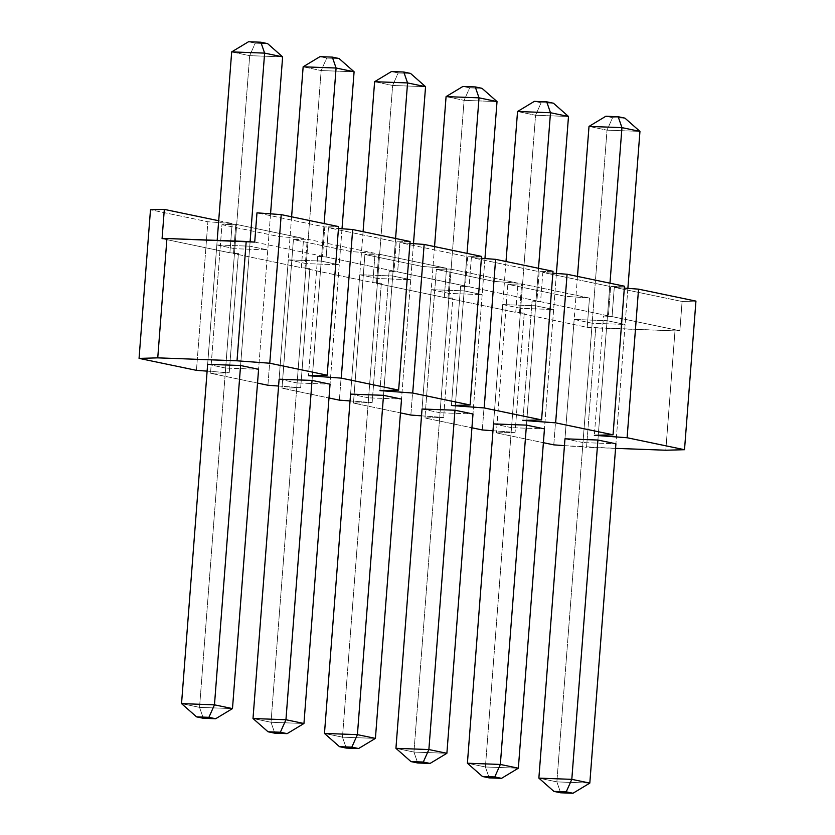 <?xml version="1.0" encoding="UTF-8"?>
<svg xmlns="http://www.w3.org/2000/svg" width="835" height="835" viewBox="0 0 835 835"><rect width="100%" height="100%" fill="white"/><g stroke="black" fill="none" stroke-linecap="round" stroke-linejoin="round"><path stroke-width="0.63" stroke-dasharray="4.17 3.13" d="M624.935 118.132L612.587 117.672L605.834 116.263L612.587 117.672L607.024 130.166L639.954 131.387L607.024 130.166L556.872 781.884L607.024 130.166L589.009 126.409L607.024 130.166L612.587 117.672L624.935 118.132M627.878 288.357L615.917 443.792L627.878 288.357M589.813 783.105L556.872 781.884L538.867 778.126L556.872 781.884L589.813 783.105M577.476 276.406L564.971 438.813L577.476 276.406M597.912 440.035L609.978 283.19L597.912 440.035L607.097 320.692L574.156 319.471L592.161 323.228L625.102 324.45L607.097 320.692L597.912 440.035M560.64 792.791L556.872 781.884L560.64 792.791M553.469 103.227L541.122 102.768L534.369 101.359L541.122 102.768L535.559 115.261L568.489 116.482L535.559 115.261L485.406 766.979L535.559 115.261L517.543 111.504L535.559 115.261L541.122 102.768L553.469 103.227M556.413 273.452L544.451 428.887L556.413 273.452M518.347 768.2L485.406 766.979L467.402 763.221L485.406 766.979L518.347 768.2M506.01 261.512L493.506 423.909L506.01 261.512M526.447 425.13L538.512 268.286L526.447 425.13L535.632 305.787L502.691 304.566L520.696 308.324L553.636 309.545L535.632 305.787L526.447 425.13M489.174 777.886L485.406 766.979L489.174 777.886M482.004 88.322L469.656 87.863L462.903 86.464L469.656 87.863L464.093 100.357L497.023 101.578L464.093 100.357L413.941 752.074L464.093 100.357L446.078 96.609L464.093 100.357L469.656 87.863L482.004 88.322M484.947 258.547L472.986 413.983L484.947 258.547M446.882 753.295L413.941 752.074L395.936 748.317L413.941 752.074L446.882 753.295M434.544 246.607L422.04 409.004L434.544 246.607M454.981 410.225L467.047 253.381L454.981 410.225L464.166 290.883L431.225 289.661L449.23 293.419L482.171 294.64L464.166 290.883L454.981 410.225M417.709 762.981L413.941 752.074L417.709 762.981M410.538 73.417L398.191 72.969L391.438 71.559L398.191 72.969L392.627 85.452L425.558 86.683L392.627 85.452L342.475 737.169L392.627 85.452L374.612 81.705L392.627 85.452L398.191 72.969L410.538 73.417M413.482 243.653L401.52 399.078L413.482 243.653M375.416 738.39L342.475 737.169L324.471 733.422L342.475 737.169L375.416 738.39M363.079 231.702L350.575 394.11L363.079 231.702M383.515 395.331L395.581 238.476L383.515 395.331L392.7 275.978L359.76 274.757L377.764 278.514L410.705 279.735L392.7 275.978L383.515 395.331M346.243 748.087L342.475 737.169L346.243 748.087M339.073 58.523L326.725 58.064L319.972 56.655L326.725 58.064L321.162 70.557L354.092 71.779L321.162 70.557L271.01 722.275L321.162 70.557L303.147 66.8L321.162 70.557L326.725 58.064L339.073 58.523M342.016 228.748L330.055 384.183L342.016 228.748M303.95 723.496L271.01 722.275L253.005 718.517L271.01 722.275L303.95 723.496M291.603 216.797L279.109 379.205L291.603 216.797M312.05 380.426L324.116 223.582L312.05 380.426L321.235 261.073L288.294 259.852L306.299 263.609L339.24 264.831L321.235 261.073L312.05 380.426M274.778 733.182L271.01 722.275L274.778 733.182M267.607 43.618L255.26 43.159L248.506 41.75L255.26 43.159L249.686 55.653L282.627 56.874L249.686 55.653L199.544 707.37L249.686 55.653L231.681 51.895L249.686 55.653L255.26 43.159L267.607 43.618M270.55 213.843L258.589 369.279L270.55 213.843M232.485 708.591L199.544 707.37L181.539 703.613L199.544 707.37L232.485 708.591M217.184 240.386L207.644 364.3L217.184 240.386M240.584 365.521L250.103 241.753L240.584 365.521L249.769 246.179L216.829 244.958L234.833 248.705L267.774 249.926L249.769 246.179L240.584 365.521M203.312 718.277L199.544 707.37L203.312 718.277M207.122 371.137L229.218 372.765L210.524 373.276L257.524 383.077L210.524 373.276L229.218 372.765L207.122 371.137M278.587 386.041L300.683 387.67L281.99 388.181L328.99 397.982L281.99 388.181L300.683 387.67L278.587 386.041M350.053 400.936L372.159 402.574L353.455 403.086L400.456 412.887L353.455 403.086L372.159 402.574L350.053 400.936M421.518 415.84L443.625 417.479L424.921 417.991L471.921 427.791L424.921 417.991L443.625 417.479L421.518 415.84M492.984 430.745L515.091 432.384L496.387 432.895L543.397 442.696L496.387 432.895L515.091 432.384L492.984 430.745M564.45 445.65L615.572 448.364L586.556 447.278L595.731 327.936L587.214 327.31L519.412 313.167L524.265 313.031L515.748 312.405L447.946 298.262L452.8 298.137L444.283 297.5L376.481 283.357L381.334 283.232L372.817 282.595L305.015 268.463L309.868 268.327L301.351 267.701L233.539 253.558L238.403 253.423L229.886 252.796L162.073 238.653L229.886 252.796L238.403 253.423L229.218 372.765L238.403 253.423L233.539 253.558L235.794 224.302L303.606 238.445L279.36 236.649L221.953 224.688L235.794 224.302L221.953 224.688L210.524 373.276L221.953 224.688L279.36 236.649L303.606 238.445L301.351 267.701L309.868 268.327L300.683 387.67L309.868 268.327L305.015 268.463L307.259 239.207L375.072 253.349L350.825 251.554L293.419 239.582L307.259 239.207L293.419 239.582L281.99 388.181L293.419 239.582L350.825 251.554L375.072 253.349L372.817 282.595L381.334 283.232L372.159 402.574L381.334 283.232L376.481 283.357L378.725 254.111L446.537 268.254L422.291 266.459L364.895 254.487L378.725 254.111L364.895 254.487L353.455 403.086L364.895 254.487L422.291 266.459L446.537 268.254L444.283 297.5L452.8 298.137L443.625 417.479L452.8 298.137L447.946 298.262L450.19 269.016L518.003 283.159L493.756 281.364L436.361 269.392L450.19 269.016L436.361 269.392L424.921 417.991L436.361 269.392L493.756 281.364L518.003 283.159L515.748 312.405L524.265 313.031L515.091 432.384L524.265 313.031L519.412 313.167L521.656 283.921L589.468 298.053L565.222 296.268L507.826 284.297L521.656 283.921L507.826 284.297L496.387 432.895L507.826 284.297L565.222 296.268L589.468 298.053L587.214 327.31L674.993 330.879L595.731 327.936L586.556 447.278L564.45 445.65M297.114 382.952L279.109 379.205L288.294 259.852L321.235 261.073L339.24 264.831L330.055 384.183L297.114 382.952L330.055 384.183L339.24 264.831L306.299 263.609L297.114 382.952L306.299 263.609L288.294 259.852L279.109 379.205L297.114 382.952M440.055 412.761L422.04 409.004L431.225 289.661L464.166 290.883L482.171 294.64L472.986 413.983L440.055 412.761L472.986 413.983L482.171 294.64L449.23 293.419L440.055 412.761L449.23 293.419L431.225 289.661L422.04 409.004L440.055 412.761M582.987 442.571L564.971 438.813L574.156 319.471L607.097 320.692L625.102 324.45L615.917 443.792L582.987 442.571L615.917 443.792L625.102 324.45L592.161 323.228L582.987 442.571L592.161 323.228L574.156 319.471L564.971 438.813L582.987 442.571M511.521 427.666L493.506 423.909L502.691 304.566L535.632 305.787L553.636 309.545L544.451 428.887L511.521 427.666L544.451 428.887L553.636 309.545L520.696 308.324L511.521 427.666L520.696 308.324L502.691 304.566L493.506 423.909L511.521 427.666M368.59 397.857L350.575 394.11L359.76 274.757L392.7 275.978L410.705 279.735L401.52 399.078L368.59 397.857L401.52 399.078L410.705 279.735L377.764 278.514L368.59 397.857L377.764 278.514L359.76 274.757L350.575 394.11L368.59 397.857M225.648 368.058L207.644 364.3L216.829 244.958L249.769 246.179L267.774 249.926L258.589 369.279L225.648 368.058L258.589 369.279L267.774 249.926L234.833 248.705L225.648 368.058L234.833 248.705L216.829 244.958L207.644 364.3L225.648 368.058M612.045 316.601L679.857 330.743L674.993 330.879L665.808 450.222L674.993 330.879L679.857 330.743L682.101 301.498L614.299 287.355L624.329 288.096L614.299 287.355L612.045 316.601L603.528 315.974L612.045 316.601L614.299 287.355L682.101 301.498L695.941 301.111L682.101 301.498L679.857 330.743L612.045 316.601M254.717 242.087L322.529 256.23L317.665 256.366L326.182 256.992L393.995 271.135L389.131 271.271L397.648 271.897L465.46 286.04L460.596 286.165L469.113 286.802L536.926 300.944L532.062 301.07L540.579 301.706L608.391 315.839L603.528 315.974L594.343 435.317L603.528 315.974L608.391 315.839L610.635 286.593L542.834 272.45L552.864 273.191L542.834 272.45L540.579 301.706L532.062 301.07L522.877 420.423L532.062 301.07L536.926 300.944L539.17 271.688L471.368 257.545L481.398 258.286L471.368 257.545L469.113 286.802L460.596 286.165L451.411 405.518L460.596 286.165L465.46 286.04L467.704 256.783L399.902 242.641L409.933 243.382L399.902 242.641L397.648 271.897L389.131 271.271L379.946 390.613L389.131 271.271L393.995 271.135L396.239 241.879L328.437 227.746L338.467 228.487L328.437 227.746L326.182 256.992L317.665 256.366L308.48 375.708L317.665 256.366L322.529 256.23L324.773 226.984L256.971 212.841L324.773 226.984L338.613 226.598L324.773 226.984L322.529 256.23L254.717 242.087M624.476 286.217L610.635 286.593L624.476 286.217M553.01 271.312L539.17 271.688L553.01 271.312M481.544 256.408L467.704 256.783L481.544 256.408M410.079 241.503L396.239 241.879L410.079 241.503M218.686 220.743L232.14 223.54L207.894 221.755L150.488 209.783L207.894 221.755L232.14 223.54L229.886 252.796L232.14 223.54L218.686 220.743M553.782 444.857L565.222 296.268L553.782 444.857M482.317 429.962L493.756 281.364L482.317 429.962M410.851 415.058L422.291 266.459L410.851 415.058M339.386 400.153L350.825 251.554L339.386 400.153M267.92 385.248L279.36 236.649L267.92 385.248M196.455 370.343L207.894 221.755L196.455 370.343M608.391 315.839L540.579 301.706L542.834 272.45L610.635 286.593L608.391 315.839M536.926 300.944L469.113 286.802L471.368 257.545L539.17 271.688L536.926 300.944M465.46 286.04L397.648 271.897L399.902 242.641L467.704 256.783L465.46 286.04M393.995 271.135L326.182 256.992L328.437 227.746L396.239 241.879L393.995 271.135M589.468 298.053L521.656 283.921L519.412 313.167L587.214 327.31L589.468 298.053M518.003 283.159L450.19 269.016L447.946 298.262L515.748 312.405L518.003 283.159M446.537 268.254L378.725 254.111L376.481 283.357L444.283 297.5L446.537 268.254M375.072 253.349L307.259 239.207L305.015 268.463L372.817 282.595L375.072 253.349M303.606 238.445L235.794 224.302L233.539 253.558L301.351 267.701L303.606 238.445"/><path stroke-width="1.25" d="M605.834 116.263L618.182 116.723L624.935 118.132L639.954 131.387L627.878 288.357L639.954 131.387L621.95 127.63L589.009 126.409L577.476 276.406L589.009 126.409L605.834 116.263L589.009 126.409L621.95 127.63L609.978 283.19L621.95 127.63L618.182 116.723L605.834 116.263M615.917 443.792L589.813 783.105L615.917 443.792L597.912 440.035L571.808 779.347L597.912 440.035L615.917 443.792M566.234 791.841L553.887 791.382L560.64 792.791L572.987 793.25L566.234 791.841L572.987 793.25L589.813 783.105L571.808 779.347L589.813 783.105L572.987 793.25L560.64 792.791L553.887 791.382L566.234 791.841L571.808 779.347L566.234 791.841M564.971 438.813L538.867 778.126L571.808 779.347L538.867 778.126L564.971 438.813L597.912 440.035L564.971 438.813M538.867 778.126L553.887 791.382L538.867 778.126M618.182 116.723L621.95 127.63L639.954 131.387L624.935 118.132L618.182 116.723M534.369 101.359L546.716 101.818L553.469 103.227L568.489 116.482L556.413 273.452L568.489 116.482L550.484 112.725L517.543 111.504L506.01 261.512L517.543 111.504L534.369 101.359L517.543 111.504L550.484 112.725L538.512 268.286L550.484 112.725L546.716 101.818L534.369 101.359M544.451 428.887L518.347 768.2L544.451 428.887L526.447 425.13L500.342 764.442L526.447 425.13L544.451 428.887M494.769 776.936L482.421 776.477L489.174 777.886L501.522 778.345L494.769 776.936L501.522 778.345L518.347 768.2L500.342 764.442L518.347 768.2L501.522 778.345L489.174 777.886L482.421 776.477L494.769 776.936L500.342 764.442L494.769 776.936M493.506 423.909L467.402 763.221L500.342 764.442L467.402 763.221L493.506 423.909L526.447 425.13L493.506 423.909M467.402 763.221L482.421 776.477L467.402 763.221M546.716 101.818L550.484 112.725L568.489 116.482L553.469 103.227L546.716 101.818M462.903 86.464L475.251 86.913L482.004 88.322L497.023 101.578L484.947 258.547L497.023 101.578L479.019 97.831L446.078 96.609L434.544 246.607L446.078 96.609L462.903 86.464L446.078 96.609L479.019 97.831L467.047 253.381L479.019 97.831L475.251 86.913L462.903 86.464M472.986 413.983L446.882 753.295L472.986 413.983L454.981 410.225L428.877 749.548L454.981 410.225L472.986 413.983M423.303 762.031L410.956 761.583L417.709 762.981L430.056 763.441L423.303 762.031L430.056 763.441L446.882 753.295L428.877 749.548L446.882 753.295L430.056 763.441L417.709 762.981L410.956 761.583L423.303 762.031L428.877 749.548L423.303 762.031M422.04 409.004L395.936 748.317L428.877 749.548L395.936 748.317L422.04 409.004L454.981 410.225L422.04 409.004M395.936 748.317L410.956 761.583L395.936 748.317M475.251 86.913L479.019 97.831L497.023 101.578L482.004 88.322L475.251 86.913M391.438 71.559L403.785 72.019L410.538 73.417L425.558 86.683L413.482 243.653L425.558 86.683L407.553 82.926L374.612 81.705L363.079 231.702L374.612 81.705L391.438 71.559L374.612 81.705L407.553 82.926L395.581 238.476L407.553 82.926L403.785 72.019L391.438 71.559M401.52 399.078L375.416 738.39L401.52 399.078L383.515 395.331L357.411 734.643L383.515 395.331L401.52 399.078M351.838 747.137L339.49 746.678L346.243 748.087L358.591 748.536L351.838 747.137L358.591 748.536L375.416 738.39L357.411 734.643L375.416 738.39L358.591 748.536L346.243 748.087L339.49 746.678L351.838 747.137L357.411 734.643L351.838 747.137M350.575 394.11L324.471 733.422L357.411 734.643L324.471 733.422L350.575 394.11L383.515 395.331L350.575 394.11M324.471 733.422L339.49 746.678L324.471 733.422M403.785 72.019L407.553 82.926L425.558 86.683L410.538 73.417L403.785 72.019M319.972 56.655L332.32 57.114L339.073 58.523L354.092 71.779L342.016 228.748L354.092 71.779L336.087 68.021L303.147 66.8L291.603 216.797L303.147 66.8L319.972 56.655L303.147 66.8L336.087 68.021L324.116 223.582L336.087 68.021L332.32 57.114L319.972 56.655M330.055 384.183L303.95 723.496L330.055 384.183L312.05 380.426L285.946 719.739L312.05 380.426L330.055 384.183M280.372 732.232L268.025 731.773L274.778 733.182L287.125 733.641L280.372 732.232L287.125 733.641L303.95 723.496L285.946 719.739L303.95 723.496L287.125 733.641L274.778 733.182L268.025 731.773L280.372 732.232L285.946 719.739L280.372 732.232M279.109 379.205L253.005 718.517L285.946 719.739L253.005 718.517L279.109 379.205L312.05 380.426L279.109 379.205M253.005 718.517L268.025 731.773L253.005 718.517M332.32 57.114L336.087 68.021L354.092 71.779L339.073 58.523L332.32 57.114M248.506 41.75L260.854 42.209L267.607 43.618L282.627 56.874L270.55 213.843L282.627 56.874L264.622 53.116L231.681 51.895L217.184 240.386L231.681 51.895L248.506 41.75L231.681 51.895L264.622 53.116L250.103 241.753L264.622 53.116L260.854 42.209L248.506 41.75M258.589 369.279L232.485 708.591L258.589 369.279L240.584 365.521L214.47 704.834L240.584 365.521L258.589 369.279M208.907 717.328L196.559 716.868L203.312 718.277L215.66 718.737L208.907 717.328L215.66 718.737L232.485 708.591L214.47 704.834L232.485 708.591L215.66 718.737L203.312 718.277L196.559 716.868L208.907 717.328L214.47 704.834L208.907 717.328M207.644 364.3L181.539 703.613L214.47 704.834L181.539 703.613L207.644 364.3L240.584 365.521L207.644 364.3M181.539 703.613L196.559 716.868L181.539 703.613M260.854 42.209L264.622 53.116L282.627 56.874L267.607 43.618L260.854 42.209M237.015 360.803L157.752 357.86L139.059 358.382L196.455 370.343L207.122 371.137L196.455 370.343L139.059 358.382L157.752 357.86L237.015 360.803L246.2 241.461L254.717 242.087L166.937 238.518L246.2 241.461L237.015 360.803L269.778 363.225L237.015 360.803M257.524 383.077L267.92 385.248L278.587 386.041L267.92 385.248L257.524 383.077M328.99 397.982L339.386 400.153L350.053 400.936L339.386 400.153L328.99 397.982M400.456 412.887L410.851 415.058L421.518 415.84L410.851 415.058L400.456 412.887M471.921 427.791L482.317 429.962L492.984 430.745L482.317 429.962L471.921 427.791M543.397 442.696L553.782 444.857L564.45 445.65L553.782 444.857L543.397 442.696M615.572 448.364L665.808 450.222L684.512 449.71L627.106 437.738L594.343 435.317L613.047 434.805L555.64 422.844L522.877 420.423L541.581 419.901L484.175 407.939L451.411 405.518L470.105 405.006L412.709 393.034L379.946 390.613L398.639 390.102L341.244 378.13L308.48 375.708L327.174 375.197L269.778 363.225L281.218 214.626L338.613 226.598L327.174 375.197L308.48 375.708L341.244 378.13L352.683 229.531L410.079 241.503L398.639 390.102L379.946 390.613L412.709 393.034L424.149 244.436L481.544 256.408L470.105 405.006L451.411 405.518L484.175 407.939L495.614 259.341L553.01 271.312L541.581 419.901L522.877 420.423L555.64 422.844L567.08 274.245L624.476 286.217L613.047 434.805L594.343 435.317L627.106 437.738L638.545 289.15L695.941 301.111L684.512 449.71L665.808 450.222L615.572 448.364M162.073 238.653L166.937 238.518L157.752 357.86L166.937 238.518L162.073 238.653L164.328 209.397L218.686 220.743L164.328 209.397L150.488 209.783L164.328 209.397L162.073 238.653M624.329 288.096L638.545 289.15L624.329 288.096M552.864 273.191L567.08 274.245L552.864 273.191M481.398 258.286L495.614 259.341L481.398 258.286M409.933 243.382L424.149 244.436L409.933 243.382M338.467 228.487L352.683 229.531L338.467 228.487M256.971 212.841L281.218 214.626L256.971 212.841L254.717 242.087L256.971 212.841M150.488 209.783L139.059 358.382L150.488 209.783M338.613 226.598L281.218 214.626L269.778 363.225L327.174 375.197L338.613 226.598M410.079 241.503L352.683 229.531L341.244 378.13L398.639 390.102L410.079 241.503M481.544 256.408L424.149 244.436L412.709 393.034L470.105 405.006L481.544 256.408M553.01 271.312L495.614 259.341L484.175 407.939L541.581 419.901L553.01 271.312M624.476 286.217L567.08 274.245L555.64 422.844L613.047 434.805L624.476 286.217M695.941 301.111L638.545 289.15L627.106 437.738L684.512 449.71L695.941 301.111"/></g></svg>
